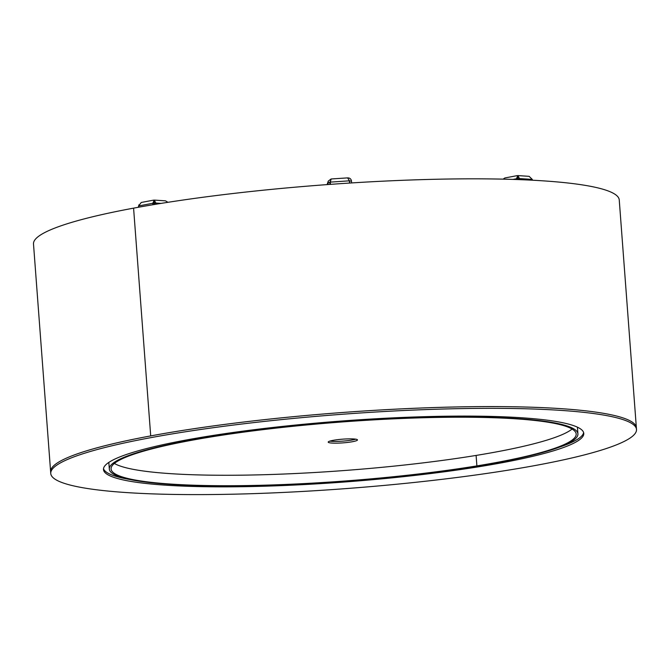 <?xml version="1.0" encoding="UTF-8"?>
<svg xmlns="http://www.w3.org/2000/svg" width="670" height="670" viewBox="0 0 670 670"><rect width="100%" height="100%" fill="white"/><g stroke="black" fill="none" stroke-linecap="round" stroke-linejoin="round"><path stroke-width="1" d="M150.708 435.902A293.695 37.21 175.7 0 0 50.627 471.747L33.5 243.989A293.695 37.21 175.7 0 1 133.581 208.144L150.708 435.902L133.581 208.144A293.695 37.21 175.7 0 1 546.854 181.101A293.695 37.21 175.7 0 1 619.247 199.945L636.366 427.711A293.695 37.21 175.7 0 0 563.981 408.859A293.695 37.21 175.7 0 0 150.708 435.902M129.787 481.219A240.832 30.51 175.7 0 0 400.962 476.94A240.832 30.51 175.7 0 0 583.779 433.415A240.832 30.51 175.7 0 0 557.465 421.723A240.832 30.51 175.7 0 0 286.291 426.003A240.832 30.51 175.7 0 0 103.473 469.528A240.832 30.51 175.7 0 0 129.787 481.219M129.662 479.477A240.832 30.51 175.7 0 0 129.955 479.527A240.832 30.51 175.7 0 1 103.507 468.648A240.832 30.51 175.7 0 0 129.662 479.477M559.09 447.258A240.832 30.51 175.7 0 0 583.62 432.552A240.832 30.51 175.7 0 1 559.09 447.258M636.5 429.453L636.366 427.711A293.695 37.21 175.7 0 0 604.273 413.457A293.695 37.21 175.7 0 0 273.578 418.675A293.695 37.21 175.7 0 0 50.627 471.747L50.753 473.489A293.695 37.21 175.7 0 0 82.846 487.743A293.695 37.21 175.7 0 0 413.549 482.526A293.695 37.21 175.7 0 0 636.5 429.453A293.695 37.21 175.7 0 0 604.407 415.199A293.695 37.21 175.7 0 0 273.703 420.417A293.695 37.21 175.7 0 0 50.753 473.489M210.372 437.049A233.194 29.539 175.7 0 0 111.086 468.958A233.194 29.539 175.7 0 0 153.045 482.542A233.194 29.539 175.7 0 0 476.889 465.893L476.102 455.432L476.889 465.893L477.894 466.002A234.961 29.765 175.7 0 0 577.925 433.858A234.961 29.765 175.7 0 0 535.657 420.165A234.961 29.765 175.7 0 0 209.367 436.941A234.961 29.765 175.7 0 0 109.327 469.092A234.961 29.765 175.7 0 0 151.604 482.777A234.961 29.765 175.7 0 0 477.894 466.002L476.889 465.893A233.194 29.539 175.7 0 0 576.167 433.984A233.194 29.539 175.7 0 0 534.216 420.4A233.194 29.539 175.7 0 0 210.372 437.049L209.367 436.941L209.3 436.053L209.367 436.941L210.372 437.049M354.84 439.059A14.681 1.859 175.7 0 0 338.375 439.57A14.681 1.859 175.7 0 0 328.2 442.116A14.681 1.859 175.7 0 0 330.838 442.97A14.681 1.859 175.7 0 0 347.311 442.46A14.681 1.859 175.7 0 0 357.487 439.914A14.681 1.859 175.7 0 0 354.84 439.059M329.849 441.111A14.681 1.859 175.7 0 0 330.712 441.229A14.681 1.859 175.7 0 0 355.703 439.168A14.681 1.859 175.7 0 1 330.712 441.229A14.681 1.859 175.7 0 1 329.849 441.111M114.386 463.447A233.194 29.539 175.7 0 0 152.258 472.09A233.194 29.539 175.7 0 0 393.734 466.153A233.194 29.539 175.7 0 0 572.08 429.034M154.159 201.846L154.552 203.311L155.859 203.06L154.276 200.087L165.507 200.841L167.952 202.306M153.849 201.905L153.606 200.129L141.236 202.474L138.64 205.95L138.732 207.198M154.276 200.087L152.785 203.27L153.966 203.345L154.058 204.543M161.018 203.404L155.859 203.06L155.942 204.233M154.552 203.311L154.636 204.451M138.874 204.852L138.665 206.318M138.489 206.352L138.556 207.231M153.966 203.345L153.924 201.863M138.64 205.95L152.785 203.27L152.902 204.735M519.552 179.635L519.476 178.563L532.29 179.418L529.124 176.336L517.893 175.59L519.476 178.563L518.17 178.806L517.223 175.632L504.853 177.969L503.095 179.141M517.893 175.59L516.411 178.764L517.583 178.848L517.642 179.56M517.466 177.399L517.583 178.848M513.027 179.409L516.411 178.764L516.461 179.518M532.29 179.418L532.349 180.205M518.17 178.806L518.228 179.585M349.464 181.712L349.707 181.076L351.457 180.959C351.072 178.915 349.79 177.893 347.621 177.885L331.156 178.974L330.243 182.34L330.394 184.367M349.849 183.044L349.12 180.012M351.457 180.959L351.608 182.927M330.302 183.036L329.9 183.547M331.072 179.007L328.25 181.109L328.057 182.542L329.808 182.424L329.958 184.392M330.519 180.975L329.808 182.424M327.111 184.602L328.25 181.109M329.866 183.119L330.293 182.935M327.287 184.593L328.057 182.542L328.208 184.526M347.621 177.885L349.397 180.825L349.564 183.061M330.503 184.359L330.251 182.332M330.335 182.114L349.397 180.825M109.327 469.092L108.825 462.409M577.925 433.858L577.423 427.175"/></g></svg>
